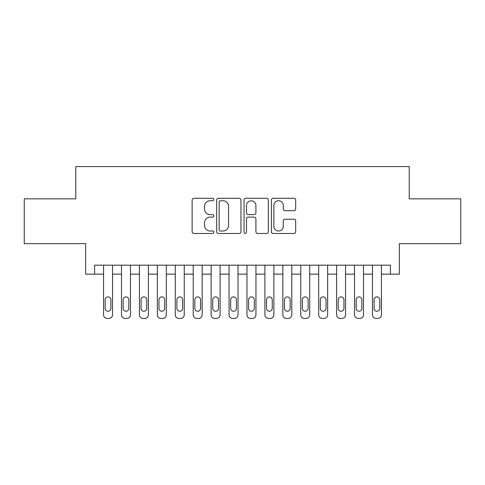 <?xml version="1.0" encoding="UTF-8"?>
<svg xmlns="http://www.w3.org/2000/svg" width="485" height="485" viewBox="0 0 485 485"><rect width="100%" height="100%" fill="white"/><g stroke="black" fill="none" stroke-linecap="round" stroke-linejoin="round"><path stroke-width="0.73" d="M213.818 199.517A1.231 1.231 0 0 0 212.588 198.286L193.891 198.286A1.758 1.758 0 0 0 192.133 200.044L192.133 231.715A1.758 1.758 0 0 0 193.891 233.473L212.588 233.473A1.231 1.231 0 0 0 213.818 232.242A1.231 1.231 0 0 0 212.588 231.012L210.169 231.012A5.632 5.632 0 0 1 204.537 225.379L204.537 222.742A5.632 5.632 0 0 1 210.169 217.11L212.588 217.11A1.231 1.231 0 0 0 213.818 215.88A1.231 1.231 0 0 0 212.588 214.649L210.169 214.649A5.632 5.632 0 0 1 204.537 209.017L204.537 206.38A5.632 5.632 0 0 1 210.169 200.748L212.588 200.748A1.231 1.231 0 0 0 213.818 199.517M293.922 210.69A1.758 1.758 0 0 0 295.68 208.932L295.68 200.044A1.758 1.758 0 0 0 293.922 198.286L273.158 198.286A1.758 1.758 0 0 0 271.4 200.044L271.4 231.715A1.758 1.758 0 0 0 273.158 233.473L293.922 233.473A1.758 1.758 0 0 0 295.68 231.715L295.68 220.984A1.758 1.758 0 0 0 293.922 219.22L285.034 219.22A1.758 1.758 0 0 0 283.276 220.984L283.276 226.307A4.704 4.704 0 0 1 278.572 231.012A4.704 4.704 0 0 1 273.861 226.307L273.861 205.452A4.704 4.704 0 0 1 278.572 200.748A4.704 4.704 0 0 1 283.276 205.452L283.276 208.932A1.758 1.758 0 0 0 285.034 210.69L293.922 210.69M94.611 274.14L94.611 265.174L390.389 265.174L390.389 274.14L399.355 274.14L399.355 243.664L460.75 243.664L460.75 198.85L409.213 198.85L409.213 166.585L75.787 166.585L75.787 198.85L24.25 198.85L24.25 243.664L85.645 243.664L85.645 274.14L103.572 274.14M240.96 200.044A1.758 1.758 0 0 0 239.202 198.286L218.438 198.286A1.758 1.758 0 0 0 216.68 200.044L216.68 231.715A1.758 1.758 0 0 0 218.438 233.473L239.202 233.473A1.758 1.758 0 0 0 240.96 231.715L240.96 200.044M245.798 198.286L266.562 198.286A1.758 1.758 0 0 1 268.32 200.044L268.32 231.715A1.758 1.758 0 0 1 266.562 233.473L257.674 233.473A1.758 1.758 0 0 1 255.916 231.715L255.916 218.868A1.758 1.758 0 0 0 254.158 217.11L248.265 217.11A1.758 1.758 0 0 0 246.501 218.868L246.501 232.242A1.231 1.231 0 0 1 245.271 233.473A1.231 1.231 0 0 1 244.04 232.242L244.04 200.044A1.758 1.758 0 0 1 245.798 198.286M112.538 265.174L112.538 314.832L112.538 274.14L121.499 274.14M130.465 265.174L130.465 314.832L130.465 274.14L139.425 274.14M148.386 265.174L148.386 314.832L148.386 274.14L157.352 274.14M166.313 265.174L166.313 314.832L166.313 274.14L175.279 274.14M184.239 265.174L184.239 314.832L184.239 274.14L193.206 274.14M202.166 265.174L202.166 314.832L202.166 274.14L211.127 274.14M220.093 265.174L220.093 314.832L220.093 274.14L229.053 274.14M238.02 265.174L238.02 314.832L238.02 274.14L246.98 274.14M255.947 265.174L255.947 314.832L255.947 274.14L264.907 274.14M273.873 265.174L273.873 314.832L273.873 274.14L282.834 274.14M291.794 265.174L291.794 314.832L291.794 274.14L300.761 274.14M309.721 265.174L309.721 314.832L309.721 274.14L318.687 274.14M327.648 265.174L327.648 314.832L327.648 274.14L336.614 274.14M345.575 265.174L345.575 314.832L345.575 274.14L354.535 274.14M363.501 265.174L363.501 314.832L363.501 274.14L372.462 274.14M381.428 265.174L381.428 314.832L381.428 274.14L390.389 274.14M220.372 200.748A1.231 1.231 0 0 0 219.141 201.978L219.141 229.781A1.231 1.231 0 0 0 220.372 231.012L222.924 231.012A5.632 5.632 0 0 0 228.556 225.379L228.556 206.38A5.632 5.632 0 0 0 222.924 200.748L220.372 200.748M255.916 205.543A4.704 4.704 0 0 0 251.212 200.838A4.704 4.704 0 0 0 246.501 205.543L246.501 212.891A1.758 1.758 0 0 0 248.265 214.649L254.158 214.649A1.758 1.758 0 0 0 255.916 212.891L255.916 205.543M105.184 308.381A2.868 2.868 90.9 0 0 108.052 311.249A2.868 2.868 90.9 0 0 110.926 308.381A2.868 2.868 -90.9 0 1 108.052 311.249A2.868 2.868 -90.9 0 1 105.184 308.381L105.184 299.772A2.868 2.868 -90.9 0 1 108.052 296.905A2.868 2.868 -90.9 0 1 110.926 299.772A2.868 2.868 90.9 0 0 108.052 296.905A2.868 2.868 90.9 0 0 105.184 299.772M103.572 265.174L103.572 314.832A3.583 3.583 89.1 0 0 107.161 318.415L108.949 318.415A3.583 3.583 89.1 0 0 112.538 314.832M110.926 299.772L110.926 308.381M107.161 318.415L108.949 318.415M123.111 308.381A2.868 2.868 90.9 0 0 125.979 311.249A2.868 2.868 90.9 0 0 128.846 308.381A2.868 2.868 -90.9 0 1 125.979 311.249A2.868 2.868 -90.9 0 1 123.111 308.381L123.111 299.772A2.868 2.868 -90.9 0 1 125.979 296.905A2.868 2.868 -90.9 0 1 128.846 299.772A2.868 2.868 90.9 0 0 125.979 296.905A2.868 2.868 90.9 0 0 123.111 299.772M121.499 265.174L121.499 314.832A3.583 3.583 89.1 0 0 125.081 318.415L126.876 318.415A3.583 3.583 89.1 0 0 130.465 314.832M141.038 308.381A2.868 2.868 90.9 0 0 143.906 311.249A2.868 2.868 90.9 0 0 146.773 308.381A2.868 2.868 -90.9 0 1 143.906 311.249A2.868 2.868 -90.9 0 1 141.038 308.381L141.038 299.772A2.868 2.868 -90.9 0 1 143.906 296.905A2.868 2.868 -90.9 0 1 146.773 299.772A2.868 2.868 90.9 0 0 143.906 296.905A2.868 2.868 90.9 0 0 141.038 299.772M139.425 265.174L139.425 314.832A3.583 3.583 89.1 0 0 143.008 318.415L144.803 318.415A3.583 3.583 89.1 0 0 148.386 314.832M158.965 308.381A2.868 2.868 90.9 0 0 161.832 311.249A2.868 2.868 90.9 0 0 164.7 308.381A2.868 2.868 -90.9 0 1 161.832 311.249A2.868 2.868 -90.9 0 1 158.965 308.381L158.965 299.772A2.868 2.868 -90.9 0 1 161.832 296.905A2.868 2.868 -90.9 0 1 164.7 299.772A2.868 2.868 90.9 0 0 161.832 296.905A2.868 2.868 90.9 0 0 158.965 299.772M157.352 265.174L157.352 314.832A3.583 3.583 89.1 0 0 160.935 318.415L162.73 318.415A3.583 3.583 89.1 0 0 166.313 314.832M176.892 308.381A2.868 2.868 90.9 0 0 179.759 311.249A2.868 2.868 90.9 0 0 182.627 308.381A2.868 2.868 -90.9 0 1 179.759 311.249A2.868 2.868 -90.9 0 1 176.892 308.381L176.892 299.772A2.868 2.868 -90.9 0 1 179.759 296.905A2.868 2.868 -90.9 0 1 182.627 299.772A2.868 2.868 90.9 0 0 179.759 296.905A2.868 2.868 90.9 0 0 176.892 299.772M175.279 265.174L175.279 314.832A3.583 3.583 89.1 0 0 178.862 318.415L180.656 318.415A3.583 3.583 89.1 0 0 184.239 314.832M128.846 299.772L128.846 308.381M125.081 318.415L126.876 318.415M146.773 299.772L146.773 308.381M143.008 318.415L144.803 318.415M164.7 299.772L164.7 308.381M160.935 318.415L162.73 318.415M182.627 299.772L182.627 308.381M178.862 318.415L180.656 318.415M194.818 308.381A2.868 2.868 90.9 0 0 197.686 311.249A2.868 2.868 90.9 0 0 200.554 308.381A2.868 2.868 -90.9 0 1 197.686 311.249A2.868 2.868 -90.9 0 1 194.818 308.381L194.818 299.772A2.868 2.868 -90.9 0 1 197.686 296.905A2.868 2.868 -90.9 0 1 200.554 299.772A2.868 2.868 90.9 0 0 197.686 296.905A2.868 2.868 90.9 0 0 194.818 299.772M193.206 265.174L193.206 314.832A3.583 3.583 89.1 0 0 196.789 318.415L198.583 318.415A3.583 3.583 89.1 0 0 202.166 314.832M200.554 299.772L200.554 308.381M196.789 318.415L198.583 318.415M212.745 308.381A2.868 2.868 90.9 0 0 215.613 311.249A2.868 2.868 90.9 0 0 218.48 308.381A2.868 2.868 -90.9 0 1 215.613 311.249A2.868 2.868 -90.9 0 1 212.745 308.381L212.745 299.772A2.868 2.868 -90.9 0 1 215.613 296.905A2.868 2.868 -90.9 0 1 218.48 299.772A2.868 2.868 90.9 0 0 215.613 296.905A2.868 2.868 90.9 0 0 212.745 299.772M211.127 265.174L211.127 314.832A3.583 3.583 89.1 0 0 214.716 318.415L216.51 318.415A3.583 3.583 89.1 0 0 220.093 314.832M230.666 308.381A2.868 2.868 90.9 0 0 233.54 311.249A2.868 2.868 90.9 0 0 236.407 308.381A2.868 2.868 -90.9 0 1 233.54 311.249A2.868 2.868 -90.9 0 1 230.666 308.381L230.666 299.772A2.868 2.868 -90.9 0 1 233.54 296.905A2.868 2.868 -90.9 0 1 236.407 299.772A2.868 2.868 90.9 0 0 233.54 296.905A2.868 2.868 90.9 0 0 230.666 299.772M229.053 265.174L229.053 314.832A3.583 3.583 89.1 0 0 232.642 318.415L234.431 318.415A3.583 3.583 89.1 0 0 238.02 314.832M248.593 308.381A2.868 2.868 90.9 0 0 251.46 311.249A2.868 2.868 90.9 0 0 254.334 308.381A2.868 2.868 -90.9 0 1 251.46 311.249A2.868 2.868 -90.9 0 1 248.593 308.381L248.593 299.772A2.868 2.868 -90.9 0 1 251.46 296.905A2.868 2.868 -90.9 0 1 254.334 299.772A2.868 2.868 90.9 0 0 251.46 296.905A2.868 2.868 90.9 0 0 248.593 299.772M246.98 265.174L246.98 314.832A3.583 3.583 89.1 0 0 250.569 318.415L252.358 318.415A3.583 3.583 89.1 0 0 255.947 314.832M266.52 308.381A2.868 2.868 90.9 0 0 269.387 311.249A2.868 2.868 90.9 0 0 272.255 308.381A2.868 2.868 -90.9 0 1 269.387 311.249A2.868 2.868 -90.9 0 1 266.52 308.381L266.52 299.772A2.868 2.868 -90.9 0 1 269.387 296.905A2.868 2.868 -90.9 0 1 272.255 299.772A2.868 2.868 90.9 0 0 269.387 296.905A2.868 2.868 90.9 0 0 266.52 299.772M264.907 265.174L264.907 314.832A3.583 3.583 89.1 0 0 268.49 318.415L270.284 318.415A3.583 3.583 89.1 0 0 273.873 314.832M284.446 308.381A2.868 2.868 90.9 0 0 287.314 311.249A2.868 2.868 90.9 0 0 290.182 308.381A2.868 2.868 -90.9 0 1 287.314 311.249A2.868 2.868 -90.9 0 1 284.446 308.381L284.446 299.772A2.868 2.868 -90.9 0 1 287.314 296.905A2.868 2.868 -90.9 0 1 290.182 299.772A2.868 2.868 90.9 0 0 287.314 296.905A2.868 2.868 90.9 0 0 284.446 299.772M282.834 265.174L282.834 314.832A3.583 3.583 89.1 0 0 286.417 318.415L288.211 318.415A3.583 3.583 89.1 0 0 291.794 314.832M218.48 299.772L218.48 308.381M214.716 318.415L216.51 318.415M236.407 299.772L236.407 308.381M232.642 318.415L234.431 318.415M254.334 299.772L254.334 308.381M250.569 318.415L252.358 318.415M272.255 299.772L272.255 308.381M268.49 318.415L270.284 318.415M290.182 299.772L290.182 308.381M286.417 318.415L288.211 318.415M302.373 308.381A2.868 2.868 90.9 0 0 305.241 311.249A2.868 2.868 90.9 0 0 308.108 308.381A2.868 2.868 -90.9 0 1 305.241 311.249A2.868 2.868 -90.9 0 1 302.373 308.381L302.373 299.772A2.868 2.868 -90.9 0 1 305.241 296.905A2.868 2.868 -90.9 0 1 308.108 299.772A2.868 2.868 90.9 0 0 305.241 296.905A2.868 2.868 90.9 0 0 302.373 299.772M300.761 265.174L300.761 314.832A3.583 3.583 89.1 0 0 304.344 318.415L306.138 318.415A3.583 3.583 89.1 0 0 309.721 314.832M308.108 299.772L308.108 308.381M304.344 318.415L306.138 318.415M320.3 308.381A2.868 2.868 90.9 0 0 323.168 311.249A2.868 2.868 90.9 0 0 326.035 308.381A2.868 2.868 -90.9 0 1 323.168 311.249A2.868 2.868 -90.9 0 1 320.3 308.381L320.3 299.772A2.868 2.868 -90.9 0 1 323.168 296.905A2.868 2.868 -90.9 0 1 326.035 299.772A2.868 2.868 90.9 0 0 323.168 296.905A2.868 2.868 90.9 0 0 320.3 299.772M318.687 265.174L318.687 314.832A3.583 3.583 89.1 0 0 322.27 318.415L324.065 318.415A3.583 3.583 89.1 0 0 327.648 314.832M326.035 299.772L326.035 308.381M322.27 318.415L324.065 318.415M338.227 308.381A2.868 2.868 90.9 0 0 341.094 311.249A2.868 2.868 90.9 0 0 343.962 308.381A2.868 2.868 -90.9 0 1 341.094 311.249A2.868 2.868 -90.9 0 1 338.227 308.381L338.227 299.772A2.868 2.868 -90.9 0 1 341.094 296.905A2.868 2.868 -90.9 0 1 343.962 299.772A2.868 2.868 90.9 0 0 341.094 296.905A2.868 2.868 90.9 0 0 338.227 299.772M336.614 265.174L336.614 314.832A3.583 3.583 89.1 0 0 340.197 318.415L341.992 318.415A3.583 3.583 89.1 0 0 345.575 314.832M343.962 299.772L343.962 308.381M340.197 318.415L341.992 318.415M356.154 308.381A2.868 2.868 90.9 0 0 359.021 311.249A2.868 2.868 90.9 0 0 361.889 308.381A2.868 2.868 -90.9 0 1 359.021 311.249A2.868 2.868 -90.9 0 1 356.154 308.381L356.154 299.772A2.868 2.868 -90.9 0 1 359.021 296.905A2.868 2.868 -90.9 0 1 361.889 299.772A2.868 2.868 90.9 0 0 359.021 296.905A2.868 2.868 90.9 0 0 356.154 299.772M354.535 265.174L354.535 314.832A3.583 3.583 89.1 0 0 358.124 318.415L359.918 318.415A3.583 3.583 89.1 0 0 363.501 314.832M361.889 299.772L361.889 308.381M358.124 318.415L359.918 318.415M374.074 308.381A2.868 2.868 90.9 0 0 376.948 311.249A2.868 2.868 90.9 0 0 379.816 308.381A2.868 2.868 -90.9 0 1 376.948 311.249A2.868 2.868 -90.9 0 1 374.074 308.381L374.074 299.772A2.868 2.868 -90.9 0 1 376.948 296.905A2.868 2.868 -90.9 0 1 379.816 299.772A2.868 2.868 90.9 0 0 376.948 296.905A2.868 2.868 90.9 0 0 374.074 299.772M372.462 265.174L372.462 314.832A3.583 3.583 89.1 0 0 376.051 318.415L377.839 318.415A3.583 3.583 89.1 0 0 381.428 314.832M379.816 299.772L379.816 308.381M376.051 318.415L377.839 318.415"/></g></svg>
